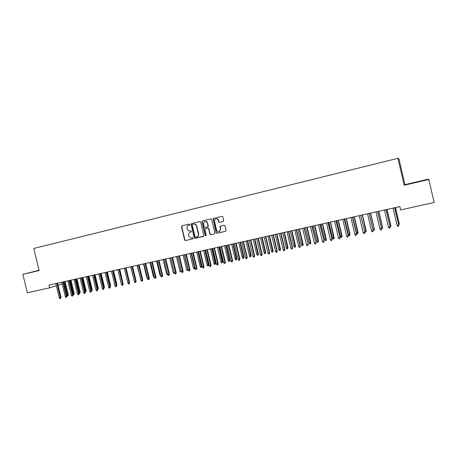 <?xml version="1.0" encoding="UTF-8"?>
<svg xmlns="http://www.w3.org/2000/svg" width="457" height="457" viewBox="0 0 457 457"><rect width="100%" height="100%" fill="white"/><g stroke="black" fill="none" stroke-linecap="round" stroke-linejoin="round"><path stroke-width="0.69" d="M189.923 224.478L189.312 224.079L181.977 225.838L181.463 226.741L184.634 239.988L185.496 240.565L192.848 238.868L193.208 238.234L192.837 237.834L190.723 238.063L188.861 236.206L188.598 235.098C188.393 233.636 188.941 232.676 190.249 232.213L191.203 231.99L191.397 231.071L188.215 230.825L186.959 228.232C186.747 226.769 187.301 225.804 188.61 225.341L189.564 225.112L189.923 224.478M223.205 221.559L223.741 220.634L222.839 216.829L221.942 216.252L213.036 218.646L216.178 232.676L217.069 233.264L225.609 231.282L226.061 230.385L224.97 225.792L224.073 225.21L220.177 226.186L219.908 226.98L220.451 229.254L219.423 231.556C218.086 231.996 217.155 231.522 216.629 230.145L214.516 221.262L214.773 219.646C216.212 218.297 217.401 218.532 218.332 220.354L218.686 221.834L219.577 222.416L223.205 221.559M428.843 179.498L428.54 179.144L404.953 184.657L404.159 185.262L428.843 179.498L434.15 202.485L400.635 209.923L399.858 206.575L48.99 285.065L49.664 287.83L56.325 285.756M404.159 185.262L397.916 158.305L33.761 248.471L39.148 270.55L22.85 274.36L27.357 292.783L49.664 287.83M200.743 222.125L199.863 221.548L191.62 223.524L191.106 224.433L194.288 237.754L194.813 238.32L203.879 236.046L200.743 222.125M202.497 220.914L210.854 218.909L211.722 219.491L214.933 232.967L214.396 233.881L210.814 234.709L209.929 234.127L208.632 228.677L207.746 228.1L205.382 228.654L204.862 229.168L206.204 235.224L206.078 235.721L205.222 235.452L201.971 221.828L202.497 220.914L210.906 218.903M404.953 184.657L398.99 158.899L397.916 158.305M39.068 270.224L22.85 274.36M58.062 285.214L62.215 283.917M39.096 270.333L33.487 271.721L39.119 270.43M417.258 182.063L410.472 183.554L417.258 182.063M190.409 232.173L191.277 231.967M189.375 224.067L182.246 225.775L181.737 226.678L184.896 239.914L185.765 240.491L192.957 238.822M199.932 221.536L191.883 223.467L191.363 224.37L194.545 237.68L195.413 238.257L203.548 236.372M192.637 224.376L192.271 225.01L195.065 236.715L195.676 237.114L196.687 236.88C198.007 236.423 198.561 235.464 198.355 233.99L196.356 225.684C195.796 224.461 194.893 223.947 193.642 224.136L192.637 224.376M196.91 236.817L196.944 236.812C198.258 236.355 198.818 235.389 198.606 233.921L198.355 233.99M193.642 224.136L193.905 224.079C195.15 223.89 196.053 224.404 196.607 225.621L198.606 233.921M214.539 233.83L210.814 234.709M205.382 228.654L207.992 228.032L208.878 228.614L210.174 234.053L211.054 234.635M202.748 220.857L202.223 221.771L205.467 235.384L205.981 235.801M207.284 223.022C205.861 220.902 204.587 220.965 203.462 223.205L204.25 227.032L205.136 227.609L207.981 226.649L207.529 222.965C207.101 221.731 206.278 221.228 205.062 221.451M207.501 227.055L208.226 226.586L208.026 226.141M207.529 222.965L208.272 226.078M216.081 218.772C217.304 218.555 218.132 219.063 218.566 220.297L218.92 221.776L219.811 222.359L223.267 221.542M219.234 231.636L219.651 231.488L220.451 229.254M220.577 226.032L220.143 226.918L220.68 229.186M222.011 216.235L213.27 218.589L216.412 232.607L217.304 233.19L225.661 231.259M66.848 295.302L68.333 294.896L65.065 281.472M68.333 294.896L67.807 295.999L64.403 281.621M67.807 295.999L66.968 295.805M56.868 283.306L60.37 297.673L61.038 297.438L60.495 298.57L60.37 297.673L59.29 297.907L55.788 283.546M61.038 297.438L57.559 283.151M60.495 298.57L59.896 298.695L59.29 297.907M72.903 294L74.251 293.623L70.978 280.152M74.251 293.623L73.731 294.725L70.321 280.295M73.731 294.725L73.103 294.811M79.004 292.686L80.209 292.343L76.925 278.821M80.209 292.343L79.695 293.445L76.279 278.964M79.695 293.445L79.21 293.548L75.702 279.09M62.883 281.958L66.391 296.382L67.053 296.147L66.516 297.279L66.391 296.382L65.305 296.616L61.798 282.203M67.053 296.147L63.563 281.809M66.516 297.279L65.911 297.404L65.305 296.616M68.938 280.604L72.457 295.079L73.114 294.845L72.577 295.976L72.457 295.079L71.361 295.313L67.847 280.849M73.114 294.845L69.613 280.455M72.577 295.976L71.972 296.107L71.361 295.313M85.151 291.36L86.213 291.046L82.917 277.479M86.213 291.046L85.705 292.154L82.283 277.622M85.705 292.154L85.356 292.229L81.837 277.719M91.337 290.029L92.257 289.744L88.955 276.131M92.257 289.744L91.754 290.858L88.327 276.268M75.039 279.238L78.57 293.765L79.215 293.537L78.684 294.668L78.57 293.765L77.467 294L73.937 279.49M78.684 294.668L78.073 294.799L77.467 294M81.186 277.867L84.722 292.446L85.356 292.217L84.836 293.354L84.722 292.446L83.614 292.68L80.078 278.113M84.836 293.354L84.219 293.485L83.614 292.68M97.57 288.687L98.341 288.436L95.027 274.771M98.341 288.436L97.844 289.544L94.41 274.908M87.373 276.479L90.92 291.109L91.549 290.886L91.029 292.023L90.92 291.109L89.8 291.355L86.253 276.731M91.549 290.886L88.018 276.336M91.029 292.023L90.412 292.154L89.8 291.355M103.848 287.333L104.47 287.116L101.151 273.4M103.905 287.567L100.54 273.537M104.47 287.116L104.059 288.201L100.511 273.543M93.605 275.085L97.164 289.772L97.781 289.549L97.272 290.686L97.164 289.772L96.039 290.012L92.48 275.337M97.781 289.549L94.239 274.943M97.272 290.686L96.644 290.823L96.039 290.012M110.166 285.956L110.64 285.785L107.315 272.024M110.64 285.785L110.377 286.819M116.535 284.568L116.855 284.448L113.519 270.635M116.855 284.448L116.718 285.328M122.944 283.163L119.768 269.236M123.116 283.1L123.042 283.569M129.4 281.746L126.063 267.825M134.232 281.026L130.696 266.791M140.882 279.998L137.089 265.363M147.56 278.867L146.925 278.056L143.521 263.923M146.925 278.056L147.348 277.97M154.22 277.433L153.415 276.662L150.005 262.472M153.415 276.662L154.003 276.531M160.927 275.994L160.55 276.074L159.95 275.251L156.534 261.01M159.95 275.251L160.71 275.091M99.883 273.68L103.453 288.418L104.059 288.196L103.556 289.338L103.453 288.418L102.317 288.664L98.752 273.937M103.556 289.338L102.928 289.475L102.317 288.664M106.207 272.269L109.783 287.059L110.383 286.842L109.886 287.984L109.783 287.059L108.64 287.304L105.064 272.526M110.383 286.842L106.824 272.132M109.886 287.984L109.252 288.121L108.64 287.304M112.576 270.841L116.164 285.688L116.752 285.471L116.261 286.619L116.164 285.688L115.015 285.939L111.428 271.098M116.752 285.471L113.182 270.71M116.261 286.619L115.621 286.756L115.015 285.939M118.997 269.407L122.59 284.311L123.167 284.094L122.687 285.242L122.59 284.311L121.431 284.557L117.837 269.664M123.167 284.094L119.591 269.276M122.687 285.242L122.042 285.379L121.431 284.557M125.458 267.962L129.063 282.917L129.628 282.706L129.154 283.854L129.063 282.917L127.897 283.169L124.293 268.225M129.628 282.706L126.046 267.831M129.154 283.854L128.508 283.997L127.897 283.169M131.97 266.505L135.586 281.518L136.14 281.306L135.672 282.46L135.586 281.518L134.409 281.769L130.793 266.768M136.14 281.306L132.547 266.374M135.672 282.46L135.021 282.597L134.409 281.769M138.528 265.037L142.156 280.107L142.698 279.895L142.241 281.055L142.156 280.107L140.973 280.358L137.346 265.3M142.698 279.895L139.094 264.911M142.241 281.055L141.579 281.192L140.973 280.358M145.137 263.558L148.776 278.684L149.308 278.473L148.856 279.633L148.776 278.684L147.582 278.941L143.944 263.826M149.308 278.473L145.692 263.438M148.856 279.633L148.188 279.775L147.582 278.941M151.793 262.072L155.443 277.25L155.963 277.045L155.517 278.204L155.443 277.25L154.238 277.513L150.593 262.341M155.963 277.045L152.335 261.947M155.517 278.204L154.849 278.353L154.238 277.513M167.69 274.543L167.136 274.663L166.537 273.834L163.109 259.542M166.537 273.834L167.473 273.634M158.505 260.57L162.161 275.811L162.669 275.605L162.235 276.771L162.161 275.811L160.95 276.068L157.294 260.838M162.669 275.605L159.036 260.45M162.235 276.771L161.561 276.913L160.95 276.068M174.494 273.069L173.769 273.235L173.174 272.406L169.736 258.056M173.174 272.406L174.283 272.166M174.408 272.703L174.437 273.092M165.263 259.056L168.93 274.354L169.427 274.154L168.999 275.32L168.93 274.354L167.708 274.617L164.04 259.33M169.427 274.154L165.782 258.942M168.999 275.32L168.319 275.462L167.708 274.617M181.349 271.561L180.452 271.801L179.858 270.967L181.063 270.704L177.613 256.297M181.121 271.652L181.138 270.675M179.858 270.967L176.408 256.566M172.066 257.537L175.751 272.892L176.236 272.692L175.814 273.857L175.751 272.892L174.517 273.155L170.838 257.811M176.236 272.692L172.58 257.422M175.814 273.857L175.128 274.006L174.517 273.155M188.17 269.693L188.113 270.098L187.187 270.35L186.587 269.516L187.804 269.253L184.348 254.789M187.861 270.207L188.044 269.156M186.587 269.516L183.131 255.057M178.927 256L182.617 271.412L183.097 271.218L182.68 272.389L182.617 271.412L181.378 271.681L177.693 256.28M183.097 271.218L179.424 255.891M182.68 272.389L181.989 272.538L181.378 271.681M195.025 267.722L194.893 268.642L193.968 268.893L193.368 268.053L194.596 267.791L191.129 253.269M194.648 268.75L194.596 267.791L195.002 267.619M193.368 268.053L189.901 253.544M185.839 254.452L189.541 269.927L190.003 269.733L189.598 270.904L189.541 269.927L188.29 270.196L184.594 254.732M190.003 269.733L186.325 254.343M189.598 270.904L188.901 271.052L188.29 270.196M201.874 266.134L201.486 267.282L200.8 267.425L200.206 266.585L201.874 266.134L198.412 251.641M201.486 267.282L197.961 251.744M200.206 266.585L196.727 252.018M192.808 252.898L196.516 268.43L196.967 268.236L196.567 269.413L196.516 268.43L195.259 268.699L191.552 253.178M196.967 268.236L193.282 252.79M196.567 269.413L195.87 269.561L195.259 268.699M208.752 264.649L208.375 265.797L207.684 265.945L207.09 265.1L208.752 264.649L205.284 250.105M208.375 265.797L204.845 250.202M207.09 265.1L203.599 250.482M199.823 251.327L203.548 266.922L203.988 266.728L203.594 267.905L203.548 266.922L202.28 267.191L198.555 251.607M203.988 266.728L200.286 251.224M203.594 267.905L202.891 268.059L202.28 267.191M215.687 263.158L215.316 264.306L214.619 264.46L214.025 263.609L215.687 263.158L212.208 248.557M215.316 264.306L211.78 248.654M214.025 263.609L210.528 248.934M206.895 249.745L210.631 265.397L211.054 265.209L210.671 266.391L210.631 265.397L209.352 265.671L205.621 250.03M211.054 265.209L207.347 249.642M210.671 266.391L209.963 266.54L209.352 265.671M222.673 261.65L222.313 262.804L221.611 262.958L221.011 262.101L222.673 261.65L219.183 246.997M222.313 262.804L218.766 247.088M221.011 262.101L217.503 247.368M214.025 248.151L217.766 263.866L218.183 263.678L217.806 264.86L217.766 263.866L216.481 264.14L212.739 248.437M218.183 263.678L214.459 248.054M217.806 264.86L217.092 265.014L216.481 264.14M229.711 260.136L229.357 261.29L228.649 261.444L228.054 260.587L229.711 260.136L226.215 245.42M229.357 261.29L225.809 245.512M228.054 260.587L224.536 245.797M221.205 246.54L224.958 262.318L225.364 262.135L224.993 263.323L224.958 262.318L223.662 262.598L219.908 246.831M225.364 262.135L221.628 246.449M224.993 263.323L224.273 263.478L223.662 262.598M236.8 258.605L236.458 259.765L235.743 259.919L235.149 259.056L236.8 258.605L233.293 243.838M236.458 259.765L232.904 243.924M235.149 259.056L231.619 244.215M228.443 244.923L232.207 260.764L232.596 260.581L232.242 261.77L232.207 260.764L230.899 261.044L227.14 245.215M232.596 260.581L228.854 244.832M232.242 261.77L231.51 261.924L230.899 261.044M243.947 257.068L243.61 258.228L242.895 258.382L242.296 257.52L243.947 257.068L240.428 242.244M243.61 258.228L240.051 242.324M242.296 257.52L238.76 242.616M235.738 243.29L239.514 259.193L239.891 259.016L239.542 260.204L239.514 259.193L238.194 259.479L234.424 243.587M239.891 259.016L236.138 243.204M239.542 260.204L238.805 260.364L238.194 259.479M251.15 255.514L250.819 256.68L250.099 256.834L249.499 255.966L251.15 255.514L247.62 240.633M250.819 256.68L247.254 240.713M249.499 255.966L245.952 241.005M243.09 241.644L246.877 257.611L247.237 257.434L246.9 258.628L246.877 257.611L245.546 257.897L241.764 241.942M247.237 257.434L243.472 241.559M246.9 258.628L246.157 258.788L245.546 257.897M258.405 253.955L258.085 255.12L257.354 255.274L256.76 254.4L258.405 253.955L254.863 239.011M258.085 255.12L254.515 239.091M256.76 254.4L253.201 239.382M250.499 239.988L254.298 256.017L254.646 255.846L254.315 257.04L254.298 256.017L252.961 256.308L249.162 240.291M254.646 255.846L250.87 239.908M254.315 257.04L253.572 257.2L252.961 256.308M265.717 252.378L265.403 253.549L264.672 253.704L264.072 252.83L265.717 252.378L262.164 237.377M265.403 253.549L261.827 237.457M264.072 252.83L260.507 237.749M257.971 238.32L261.775 254.412L262.112 254.241L261.787 255.44L261.775 254.412L260.427 254.703L256.623 238.623M262.112 254.241L258.325 238.24M261.787 255.44L261.038 255.6L260.427 254.703M273.08 250.79L272.783 251.961L272.041 252.121L271.447 251.241L273.08 250.79L269.521 235.732M272.783 251.961L269.202 235.806M271.447 251.241L267.871 236.103M265.494 236.635L269.316 252.79L269.636 252.624L269.322 253.824L269.316 252.79L267.956 253.087L264.135 236.937M269.636 252.624L265.837 236.56M269.322 253.824L268.567 253.983L267.956 253.087M280.507 249.191L280.215 250.367L279.473 250.527L278.873 249.642L280.507 249.191L276.936 234.075M280.215 250.367L276.628 234.144M278.873 249.642L275.285 234.447M273.08 234.938L276.913 251.161L277.216 250.996L276.913 252.195L276.913 251.161L275.542 251.453L271.715 235.241M277.216 250.996L273.412 234.864M276.913 252.195L276.154 252.361L275.542 251.453M287.99 247.58L287.71 248.757L286.956 248.916L286.362 248.025L287.99 247.58L284.414 232.402M287.71 248.757L284.117 232.47M286.362 248.025L282.763 232.773M280.729 233.224L284.574 249.516L284.865 249.351L284.568 250.556L284.574 249.516L283.191 249.813L279.353 233.533M284.865 249.351L281.044 233.156M284.568 250.556L283.803 250.722L283.191 249.813M295.53 245.957L295.256 247.134L294.502 247.294L293.908 246.403L295.53 245.957L291.943 230.716M295.256 247.134L291.657 230.779M293.908 246.403L290.298 231.088M288.441 231.499L292.297 247.854L292.566 247.694L292.286 248.905L292.297 247.854L290.898 248.157L287.047 231.813M292.566 247.694L288.738 231.436M292.286 248.905L291.509 249.071L290.898 248.157M303.134 244.318L302.871 245.5L302.106 245.66L301.511 244.763L303.134 244.318L299.535 229.02M302.871 245.5L299.266 229.083M301.511 244.763L297.89 229.385M296.21 229.762L300.078 246.186L300.335 246.026L300.06 247.237L300.078 246.186L298.672 246.489L294.811 230.077M300.335 246.026L296.49 229.7M300.06 247.237L299.284 247.403L298.672 246.489M310.794 242.667L310.537 243.849L309.772 244.015L309.178 243.113L310.794 242.667L307.184 227.306M310.537 243.849L306.933 227.363M309.178 243.113L305.544 227.677M304.048 228.009L308.167 244.346L307.904 245.558L307.921 244.501L306.504 244.803L302.631 228.329M308.167 244.346L304.311 227.952M307.904 245.558L307.115 245.729L306.504 244.803M318.512 241.005L318.272 242.187L317.495 242.359L316.901 241.45L318.512 241.005L314.896 225.581M318.272 242.187L314.656 225.638M316.901 241.45L313.262 225.947M311.942 226.244L316.061 242.65L315.81 243.867L315.833 242.798L314.405 243.107L310.52 226.563M316.061 242.65L312.194 226.186M315.81 243.867L315.016 244.032L314.405 243.107M326.298 239.331L326.064 240.513L325.281 240.685L324.687 239.771L326.298 239.331L322.665 223.844M326.064 240.513L322.442 223.896M324.687 239.771L321.037 224.21M319.906 224.461L324.019 240.942L323.773 242.159L323.807 241.09L322.368 241.399L318.466 224.787M324.019 240.942L320.14 224.41M323.773 242.159L322.973 242.33L322.368 241.399M334.141 237.64L333.918 238.828L333.13 238.994L332.536 238.086L334.141 237.64L330.497 222.091M333.918 238.828L330.291 222.136M332.536 238.086L328.874 222.456M327.932 222.668L332.039 239.217L331.811 240.433L331.845 239.359L330.394 239.674L326.487 222.993M332.039 239.217L328.149 222.616M331.811 240.433L331.005 240.611L330.394 239.674M342.047 235.932L341.836 237.126L341.042 237.297L340.448 236.378L342.047 235.932L338.397 220.325M341.836 237.126L338.203 220.371M340.448 236.378L336.775 220.691M336.026 220.857L340.128 237.48L339.911 238.703L339.951 237.623L338.488 237.937L334.564 221.182M340.128 237.48L336.226 220.811M339.911 238.703L339.094 238.874L338.488 237.937M350.016 234.218L349.816 235.412L349.017 235.584L348.423 234.664L350.016 234.218L346.355 218.543M349.816 235.412L346.183 218.583M348.423 234.664L344.744 218.909M344.19 219.029L348.285 235.726L348.074 236.949L348.125 235.863L346.646 236.183L342.716 219.36M348.285 235.726L344.372 218.989M348.074 236.949L347.257 237.126L346.646 236.183M358.054 232.487L357.865 233.681L357.054 233.858L356.466 232.927L358.054 232.487L354.381 216.749M357.865 233.681L354.221 216.784M356.466 232.927L352.77 217.109M352.416 217.189L356.506 233.961L356.311 235.184L356.363 234.093L354.872 234.412L350.93 217.521M356.506 233.961L352.581 217.155M356.311 235.184L355.483 235.361L354.872 234.412M366.154 230.739L365.977 231.939L365.16 232.116L364.572 231.185L366.154 230.739L362.47 214.939M365.977 231.939L362.327 214.973M364.572 231.185L360.71 215.333M364.795 232.179L364.612 233.407L364.669 232.31L363.172 232.63L359.213 215.67M364.612 233.407L363.778 233.584L363.172 232.63M372.923 229.385L374.323 228.98L370.627 213.116M374.323 228.98L374.152 230.185L374.22 229.106L370.501 213.145M374.152 230.185L373.335 230.357L373.043 229.905M369.079 213.465L373.158 230.379L372.986 231.613L373.049 230.511L371.535 230.836L367.565 213.802M373.158 230.379L369.21 213.43M372.986 231.613L372.141 231.796L371.535 230.836M381.355 227.569L382.555 227.209L378.847 211.277M382.555 227.209L382.4 228.414L382.469 227.329L378.739 211.3M382.4 228.414L381.584 228.586M377.516 211.574L381.589 228.569L381.424 229.802L381.498 228.694L379.973 229.026L375.991 211.917M381.589 228.569L377.625 211.551M381.424 229.802L380.578 229.985L379.973 229.026M389.855 225.741L390.855 225.421L387.136 209.42M390.855 225.421L390.712 226.626L390.786 225.535L387.05 209.443M390.712 226.626L390.084 226.758L386.114 209.649M386.022 209.672L390.089 226.746L389.941 227.98L390.015 226.866L388.479 227.198L384.486 210.014M389.941 227.98L389.084 228.163L388.479 227.198M398.424 223.89L399.224 223.616L395.499 207.552M399.224 223.616L399.092 224.827L399.172 223.73L395.425 207.569M399.092 224.827L398.658 224.918M394.602 207.752L398.658 224.901L398.521 226.141L398.607 225.021L397.059 225.352L393.054 208.101M398.658 224.901L394.677 207.735M398.521 226.141L397.664 226.324L397.059 225.352"/></g></svg>
